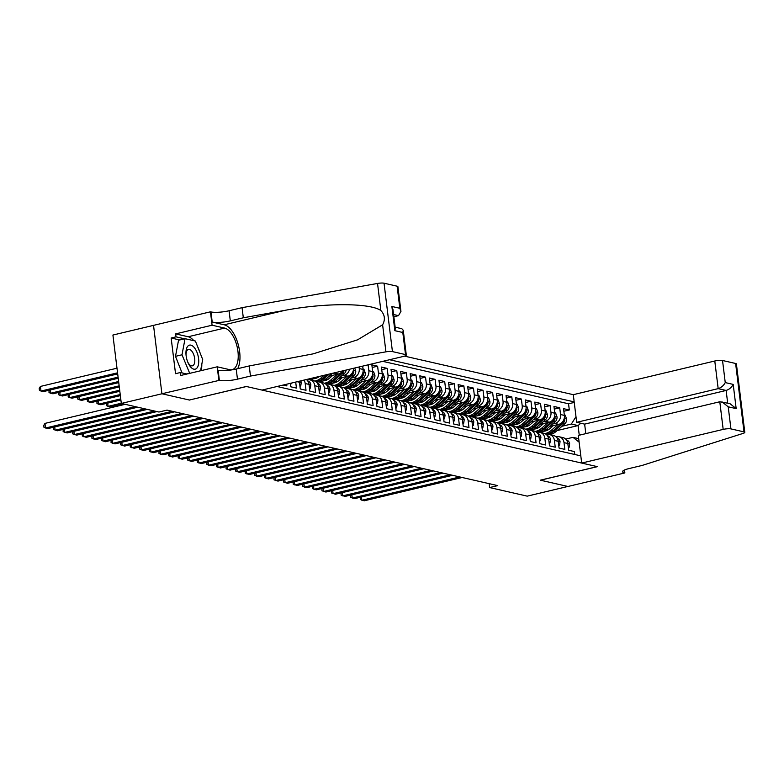 <?xml version="1.0" encoding="UTF-8"?>
<svg xmlns="http://www.w3.org/2000/svg" width="784" height="784" viewBox="0 0 784 784"><rect width="100%" height="100%" fill="white"/><g stroke="black" fill="none" stroke-linecap="round" stroke-linejoin="round"><path stroke-width="1.18" d="M585.805 433.65L584.639 424.124L576.681 422.311L573.29 394.675L404.515 356.132M179.703 339.962L171.147 338.002L176.018 336.846L175.655 333.886L212.092 325.213L210.445 311.816L112.916 335.042L121.314 403.446L158.936 412.041L167.061 410.101L497.752 485.619L489.618 487.55L527.24 496.145L567.9 486.462L540.343 480.171L597.261 466.627L246.45 386.522L189.522 399.997M283.132 385.052L286.856 385.904L286.65 384.219M290.266 383.356L290.688 386.777L296.44 388.09L295.695 382.063M297.195 381.71L299.449 382.22L300.272 388.972L306.025 390.285L305.201 383.533L309.033 384.405A7.605 6.507 -77.1 0 0 306.348 379.525M309.474 388.002L310.346 388.198L310.836 384.807L309.033 384.395L309.856 391.157L315.609 392.47L314.786 385.718L318.618 386.6A7.605 6.507 -77.1 0 0 313.806 380.73L309.974 379.858A7.605 6.507 102.9 0 1 314.786 385.718M319.059 390.197L319.931 390.393L320.421 387.002L318.618 386.59L319.441 393.343L325.193 394.656L324.37 387.913L328.202 388.786A7.605 6.507 -77.1 0 0 323.39 382.925L319.558 382.043A7.605 6.507 102.9 0 1 324.37 387.913M328.643 392.382L329.515 392.578L330.005 389.187L328.202 388.776L329.035 395.538L334.778 396.851L333.955 390.099L337.786 390.981A7.605 6.507 -77.1 0 0 332.975 385.111L329.143 384.238A7.605 6.507 102.9 0 1 333.955 390.099M338.227 394.568L339.1 394.764L339.59 391.373L337.786 390.961L338.619 397.723L344.362 399.036L343.539 392.294L347.371 393.166A7.605 6.507 -77.1 0 0 342.559 387.296L338.727 386.424A7.605 6.507 102.9 0 1 343.539 392.294M347.812 396.763L348.684 396.959L349.174 393.568L347.371 393.156L348.204 399.909L353.956 401.222L353.123 394.479L356.955 395.352A7.605 6.507 -77.1 0 0 352.143 389.491L348.312 388.609A7.605 6.507 102.9 0 1 353.123 394.479M357.396 398.948L358.268 399.144L358.758 395.753L356.955 395.342L357.788 402.104L363.541 403.417L362.708 396.665L366.54 397.547A7.605 6.507 -77.1 0 0 361.728 391.677L357.896 390.804A7.605 6.507 102.9 0 1 362.708 396.665M366.981 401.134L367.853 401.339L368.343 397.939L366.54 397.527L367.373 404.289L373.125 405.602L372.292 398.86L376.124 399.732A7.605 6.507 -77.1 0 0 371.312 393.862L367.48 392.99A7.605 6.507 102.9 0 1 372.292 398.86M376.565 403.329L377.437 403.525L377.927 400.134L376.124 399.722L376.957 406.475L382.71 407.788L381.877 401.045L385.708 401.918A7.605 6.507 -77.1 0 0 380.897 396.057L377.065 395.175A7.605 6.507 102.9 0 1 381.877 401.045M386.149 405.514L387.022 405.71L387.512 402.319L385.708 401.908L386.541 408.67L392.294 409.983L391.461 403.231L395.303 404.113A7.605 6.507 -77.1 0 0 390.491 398.243L386.649 397.37A7.605 6.507 102.9 0 1 391.461 403.231M395.744 407.7L396.606 407.905L397.096 404.515L395.293 404.093L396.126 410.855L401.878 412.168L401.045 405.426L404.887 406.298A7.605 6.507 -77.1 0 0 400.075 400.428L396.234 399.556A7.605 6.507 102.9 0 1 401.045 405.426M405.328 409.895L406.19 410.091L406.69 406.7L404.877 406.288L405.71 413.041L411.463 414.354L410.63 407.611L414.471 408.484A7.605 6.507 -77.1 0 0 409.66 402.623L405.818 401.741A7.605 6.507 102.9 0 1 410.63 407.611M414.912 412.08L415.775 412.276L416.275 408.885L414.471 408.474L415.295 415.236L421.047 416.549L420.224 409.797L424.056 410.679A7.605 6.507 -77.1 0 0 419.244 404.809L415.412 403.936A7.605 6.507 102.9 0 1 420.224 409.797M424.497 414.266L425.369 414.471L425.859 411.081L424.056 410.669L424.879 417.421L430.632 418.734L429.808 411.992L433.64 412.864A7.605 6.507 -77.1 0 0 428.828 406.994L424.997 406.122A7.605 6.507 102.9 0 1 429.808 411.992M434.081 416.461L434.953 416.657L435.443 413.266L433.64 412.854L434.463 419.616L440.216 420.93L439.393 414.177L443.225 415.05A7.605 6.507 -77.1 0 0 438.413 409.189L434.581 408.307A7.605 6.507 102.9 0 1 439.393 414.177M443.666 418.646L444.538 418.842L445.028 415.451L443.225 415.04L444.048 421.802L449.8 423.115L448.977 416.363L452.809 417.245A7.605 6.507 -77.1 0 0 447.997 411.375L444.165 410.502A7.605 6.507 102.9 0 1 448.977 416.363M453.25 420.832L454.122 421.037L454.612 417.647L452.809 417.235L453.642 423.987L459.385 425.3L458.562 418.558L462.393 419.43A7.605 6.507 -77.1 0 0 457.582 413.56L453.75 412.688A7.605 6.507 102.9 0 1 458.562 418.558M462.834 423.027L463.707 423.223L464.197 419.832L462.393 419.42L463.226 426.182L468.979 427.496L468.146 420.743L471.978 421.616A7.605 6.507 -77.1 0 0 467.166 415.755L463.334 414.873A7.605 6.507 102.9 0 1 468.146 420.743M472.419 425.212L473.291 425.408L473.781 422.017L471.978 421.606L472.811 428.368L478.563 429.681L477.73 422.929L481.562 423.811A7.605 6.507 -77.1 0 0 476.75 417.941L472.919 417.068A7.605 6.507 102.9 0 1 477.73 422.929M482.003 427.398L482.875 427.603L483.365 424.213L481.562 423.801L482.395 430.553L488.148 431.866L487.315 425.124L491.147 425.996A7.605 6.507 -77.1 0 0 486.335 420.126L482.503 419.254A7.605 6.507 102.9 0 1 487.315 425.124M491.588 429.593L492.46 429.789L492.95 426.398L491.147 425.986L491.98 432.748L497.732 434.062L496.899 427.309L500.731 428.182A7.605 6.507 -77.1 0 0 495.919 422.321L492.087 421.439A7.605 6.507 102.9 0 1 496.899 427.309M501.172 431.778L502.044 431.974L502.534 428.583L500.731 428.172L501.564 434.934L507.317 436.247L506.484 429.495L510.325 430.377A7.605 6.507 -77.1 0 0 505.504 424.507L501.672 423.634A7.605 6.507 102.9 0 1 506.484 429.495M510.766 433.964L511.629 434.169L512.119 430.779L510.315 430.367L511.148 437.119L516.901 438.432L516.068 431.69L519.91 432.562A7.605 6.507 -77.1 0 0 515.098 426.692L511.256 425.82A7.605 6.507 102.9 0 1 516.068 431.69M520.351 436.159L521.213 436.355L521.713 432.964L519.9 432.552L520.733 439.314L526.485 440.628L525.652 433.875L529.494 434.748A7.605 6.507 -77.1 0 0 524.682 428.887L520.841 428.005A7.605 6.507 102.9 0 1 525.652 433.875M529.935 438.344L530.797 438.54L531.297 435.149L529.494 434.738L530.317 441.5L536.07 442.813L535.247 436.061L539.078 436.943A7.605 6.507 -77.1 0 0 534.267 431.073L530.435 430.2A7.605 6.507 102.9 0 1 535.247 436.061M539.519 440.539L540.382 440.735L540.882 437.345L539.078 436.933L539.902 443.685L545.654 444.998L544.831 438.256L548.663 439.128A7.605 6.507 -77.1 0 0 543.851 433.268L540.019 432.386A7.605 6.507 102.9 0 1 544.831 438.256M549.104 442.725L549.976 442.921L550.466 439.53L548.663 439.118L549.486 445.88L555.239 447.194L554.415 440.441L558.247 441.314A7.605 6.507 -77.1 0 0 553.435 435.453L549.604 434.581A7.605 6.507 102.9 0 1 554.415 440.441M558.688 444.91L559.56 445.106L560.05 441.715L558.247 441.304L559.07 448.066L564.823 449.379L564 442.627A7.605 6.507 -77.1 0 0 559.188 436.766A7.605 6.507 -77.1 0 0 556.581 436.786L556.111 436.894M549.643 426.525L558.786 424.35A7.605 6.507 -77.1 0 0 564.382 415.412L563.549 408.66L569.302 409.973L563.872 411.267M552.465 424.066L554.954 423.478A7.605 6.507 -77.1 0 0 560.55 414.53L559.717 407.788L554.288 409.081M559.717 407.788L553.965 406.475L554.798 413.217A7.605 6.507 -77.1 0 1 549.202 422.164L540.049 424.34M530.464 422.145L539.617 419.969A7.605 6.507 -77.1 0 0 545.213 411.032L544.38 404.279L550.133 405.593L544.704 406.886M520.88 419.959L530.033 417.784A7.605 6.507 -77.1 0 0 535.629 408.846L534.796 402.094L540.548 403.407L535.119 404.701M511.295 417.774L520.439 415.598A7.605 6.507 -77.1 0 0 526.044 406.651L525.211 399.909L530.964 401.222L525.535 402.515M501.711 415.579L510.854 413.403A7.605 6.507 -77.1 0 0 516.46 404.466L515.627 397.713L521.38 399.027L515.95 400.32M492.127 413.393L501.27 411.218A7.605 6.507 -77.1 0 0 506.866 402.27L506.043 395.528L511.795 396.841L506.366 398.135M482.542 411.208L491.686 409.032A7.605 6.507 -77.1 0 0 497.281 400.085L496.458 393.343L502.211 394.656L496.772 395.94M472.958 409.013L482.101 406.837A7.605 6.507 -77.1 0 0 487.697 397.9L486.874 391.147L492.626 392.461L487.187 393.754M463.373 406.827L472.517 404.652A7.605 6.507 -77.1 0 0 478.113 395.704L477.289 388.962L483.042 390.275L477.603 391.569M453.789 404.642L462.932 402.466A7.605 6.507 -77.1 0 0 468.528 393.519L467.705 386.777L473.448 388.09L468.019 389.374M444.205 402.447L453.348 400.271A7.605 6.507 -77.1 0 0 458.944 391.334L458.121 384.581L463.863 385.895L458.434 387.188M434.62 400.261L443.764 398.086A7.605 6.507 -77.1 0 0 449.359 389.138L448.526 382.396L454.279 383.709L448.85 385.003M425.026 398.076L434.179 395.9A7.605 6.507 -77.1 0 0 439.775 386.953L438.942 380.211L444.695 381.524L439.265 382.808M415.442 395.881L424.595 393.705A7.605 6.507 -77.1 0 0 430.191 384.768L429.358 378.015L435.11 379.329L429.681 380.622M405.857 393.695L415.01 391.52A7.605 6.507 -77.1 0 0 420.606 382.572L419.773 375.83L425.526 377.143L420.097 378.437M396.273 391.51L405.416 389.334A7.605 6.507 -77.1 0 0 411.022 380.387L410.189 373.635L415.941 374.948L410.512 376.242M386.688 389.315L395.832 387.139A7.605 6.507 -77.1 0 0 401.437 378.202L400.604 371.449L406.357 372.763L400.928 374.056M377.104 387.129L386.247 384.954A7.605 6.507 -77.1 0 0 391.843 376.006L391.02 369.264L396.773 370.577L391.343 371.871M367.52 384.944L376.663 382.759A7.605 6.507 -77.1 0 0 382.259 373.821L381.436 367.069L387.188 368.382L381.759 369.676M357.935 382.749L367.079 380.573A7.605 6.507 -77.1 0 0 372.674 371.636L371.851 364.883L377.604 366.197L372.165 367.49M309.974 379.858A7.605 6.507 102.9 0 0 307.367 379.877L306.897 379.985M319.558 382.043A7.605 6.507 102.9 0 0 316.952 382.063L316.481 382.18M329.143 384.238A7.605 6.507 102.9 0 0 326.536 384.258L326.066 384.366M338.727 386.424A7.605 6.507 102.9 0 0 336.12 386.443L335.65 386.551M348.312 388.609A7.605 6.507 102.9 0 0 345.715 388.629L345.234 388.746M357.896 390.804A7.605 6.507 102.9 0 0 355.299 390.824L354.819 390.932M367.48 392.99A7.605 6.507 102.9 0 0 364.883 393.009L364.403 393.117M377.065 395.175A7.605 6.507 102.9 0 0 374.468 395.195L373.988 395.312M386.649 397.37A7.605 6.507 102.9 0 0 384.052 397.39L383.572 397.498M396.234 399.556A7.605 6.507 102.9 0 0 393.637 399.575L393.166 399.693M405.818 401.741A7.605 6.507 102.9 0 0 403.221 401.761L402.751 401.878M415.412 403.936A7.605 6.507 102.9 0 0 412.805 403.956L412.335 404.064M424.997 406.122A7.605 6.507 102.9 0 0 422.39 406.141L421.919 406.259M434.581 408.307A7.605 6.507 102.9 0 0 431.974 408.327L431.504 408.444M444.165 410.502A7.605 6.507 102.9 0 0 441.559 410.522L441.088 410.63M453.75 412.688A7.605 6.507 102.9 0 0 451.143 412.707L450.673 412.825M463.334 414.873A7.605 6.507 102.9 0 0 460.737 414.893L460.257 415.01M472.919 417.068A7.605 6.507 102.9 0 0 470.322 417.088L469.841 417.196M482.503 419.254A7.605 6.507 102.9 0 0 479.906 419.273L479.426 419.391M492.087 421.439A7.605 6.507 102.9 0 0 489.49 421.459L489.01 421.576M501.672 423.634A7.605 6.507 102.9 0 0 499.075 423.654L498.595 423.762M511.256 425.82A7.605 6.507 102.9 0 0 508.659 425.839L508.189 425.957M520.841 428.005A7.605 6.507 102.9 0 0 518.244 428.035L517.773 428.142M530.435 430.2A7.605 6.507 102.9 0 0 527.828 430.22L527.358 430.328M540.019 432.386A7.605 6.507 102.9 0 0 537.412 432.405L536.942 432.523M549.604 434.581A7.605 6.507 102.9 0 0 546.997 434.601L546.526 434.708M277.046 386.502L580.807 455.867M574.172 401.878L389.56 359.729M329.182 376.183L338.325 374.007A7.605 6.507 -77.1 0 0 342.549 370.91M315.237 377.712L318.843 376.859M332.004 373.723L334.494 373.135L338.325 374.007M338.766 378.378L347.91 376.193A7.605 6.507 -77.1 0 0 353.574 368.294M324.821 379.907L328.427 379.044M341.589 375.908L344.078 375.32L347.91 376.193M348.351 380.563L357.494 378.388A7.605 6.507 -77.1 0 0 363.09 369.44L362.688 366.118M334.415 382.092L338.012 381.23M351.173 378.104L353.662 377.506L357.494 378.388M344 384.278L347.596 383.425M360.758 380.289L363.247 379.701L367.079 380.573M353.584 386.473L357.181 385.61M370.342 382.474L372.831 381.886L376.663 382.759M363.168 388.658L366.775 387.796M379.936 384.67L382.416 384.072L386.247 384.954M372.753 390.844L376.359 389.991M389.521 386.855L392 386.267L395.832 387.139M382.337 393.039L385.944 392.176M399.105 389.05L401.584 388.452L405.416 389.334M391.922 395.224L395.528 394.362M408.689 391.236L411.169 390.648L415.01 391.52M401.506 397.41L405.112 396.557M418.274 393.421L420.753 392.833L424.595 393.705M411.09 399.605L414.697 398.742M427.858 395.616L430.347 395.018L434.179 395.9M420.675 401.79L424.281 400.938M437.443 397.802L439.932 397.214L443.764 398.086M430.259 403.976L433.866 403.123M447.027 399.987L449.516 399.399L453.348 400.271M439.844 406.171L443.45 405.308M456.611 402.182L459.101 401.584L462.932 402.466M449.438 408.356L453.034 407.504M466.196 404.368L468.685 403.78L472.517 404.652M459.022 410.542L462.619 409.689M475.78 406.553L478.269 405.965L482.101 406.837M468.607 412.737L472.203 411.874M485.365 408.748L487.854 408.15L491.686 409.032M478.191 414.922L481.797 414.07M494.959 410.934L497.438 410.346L501.27 411.218M487.775 417.108L491.382 416.255M504.543 413.119L507.023 412.531L510.854 413.403M497.36 419.303L500.966 418.44M514.128 415.314L516.607 414.716L520.439 415.598M506.944 421.488L510.551 420.636M523.712 417.5L526.191 416.912L530.033 417.784M516.529 423.674L520.135 422.821M533.296 419.685L535.776 419.097L539.617 419.969M526.113 425.869L529.719 425.006M542.881 421.88L545.36 421.282L549.202 422.164M535.697 428.054L539.304 427.202M569.302 409.973L568.547 403.78L382.729 361.346M359.062 366.981L359.258 368.568A7.605 6.507 102.9 0 1 353.662 377.506M368.117 364.825L368.843 370.754A7.605 6.507 102.9 0 1 363.247 379.701M377.604 366.197L378.427 372.949A7.605 6.507 102.9 0 1 372.831 381.886M387.188 368.382L388.011 375.134A7.605 6.507 102.9 0 1 382.416 384.072M396.773 370.577L397.596 377.32A7.605 6.507 102.9 0 1 392 386.267M406.357 372.763L407.18 379.515A7.605 6.507 102.9 0 1 401.584 388.452M415.941 374.948L416.774 381.7A7.605 6.507 102.9 0 1 411.169 390.648M425.526 377.143L426.359 383.886A7.605 6.507 102.9 0 1 420.753 392.833M435.11 379.329L435.943 386.081A7.605 6.507 102.9 0 1 430.347 395.018M444.695 381.524L445.528 388.266A7.605 6.507 102.9 0 1 439.932 397.214M454.279 383.709L455.112 390.452A7.605 6.507 102.9 0 1 449.516 399.399M463.863 385.895L464.696 392.647A7.605 6.507 102.9 0 1 459.101 401.584M473.448 388.09L474.281 394.832A7.605 6.507 102.9 0 1 468.685 403.78M483.042 390.275L483.865 397.018A7.605 6.507 102.9 0 1 478.269 405.965M492.626 392.461L493.45 399.213A7.605 6.507 102.9 0 1 487.854 408.15M502.211 394.656L503.034 401.398A7.605 6.507 102.9 0 1 497.438 410.346M511.795 396.841L512.618 403.584A7.605 6.507 102.9 0 1 507.023 412.531M521.38 399.027L522.203 405.779A7.605 6.507 102.9 0 1 516.607 414.716M530.964 401.222L531.787 407.964A7.605 6.507 102.9 0 1 526.191 416.912M540.548 403.407L541.381 410.159A7.605 6.507 102.9 0 1 535.776 419.097M550.133 405.593L550.966 412.345A7.605 6.507 102.9 0 1 545.36 421.282M574.77 454.485L574.407 451.564L568.665 450.251L567.832 443.509A7.605 6.507 -77.1 0 0 563.02 437.639L559.188 436.766M579.121 442.176L572.996 437.345L565.695 439.089M572.996 437.345L578.69 438.648M557.101 430.563L578.073 425.575L571.369 424.036L575.985 416.647M545.282 430.249L548.888 429.387M562.05 426.251L571.369 424.036M189.522 400.065L161.965 393.774L121.314 403.446M489.147 483.65L489.618 487.55M579.258 435.208L578.073 425.575L580.787 423.242M568.547 403.78L574.241 402.427M349.546 369.244A7.605 6.507 102.9 0 1 344.078 375.32M336.267 372.41A7.605 6.507 102.9 0 1 334.494 373.135M303.918 380.103A7.605 6.507 102.9 0 1 305.201 383.533M299.89 385.816L300.752 386.012L301.252 382.621L299.449 382.21A7.605 6.507 -77.1 0 0 299.263 381.21M568.273 447.105L569.145 447.301L569.645 443.822A5.037 4.312 -77.1 0 0 566.744 440.098L566.518 440.03M361.444 496.997L361.845 500.251L459.787 476.946M360.297 497.272L360.277 499.535L364.237 500.8L462.178 477.495M568.322 447.497L569.145 447.301M553.259 425.663L549.829 428.652A12.074 10.339 102.9 0 1 543.675 431.249A12.074 10.339 102.9 0 0 543.684 431.249M557.963 424.546L551.034 430.573A14.543 12.446 102.9 0 1 544.811 433.572M564.323 414.932L565.195 415.138L566.607 419.048A5.037 4.312 102.9 0 1 564.754 423.899L555.827 431.67A14.543 12.446 102.9 0 1 549.839 434.63M563.461 420.489A5.037 4.312 102.9 0 1 561.785 423.223L552.857 430.994A14.543 12.446 102.9 0 1 545.762 434.101M546.164 434.395A14.543 12.446 -77.1 0 0 554.014 431.249L562.932 423.487A5.037 4.312 -77.1 0 0 564.754 420.067L564.147 418.774M190.512 366.843A12.358 5.89 76.6 0 0 198.479 364.393A12.358 5.89 76.6 0 0 194.187 347.459A12.358 5.89 76.6 0 0 185.984 354.28A12.358 5.89 76.6 0 0 187.964 362.58A12.358 5.89 76.6 0 0 190.512 366.843M187.67 361.885A8.457 4.028 76.6 0 0 189.169 364.246A8.457 4.028 76.6 0 0 192.384 365.844A8.457 4.028 76.6 0 0 194.795 359.778A8.457 4.028 76.6 0 0 191.678 350.977A8.457 4.028 76.6 0 0 188.464 349.38A8.457 4.028 76.6 0 0 186.043 355.034M182.035 372.9L175.498 356.338L178.546 340.236L185.053 338.688L195.402 341.05L202.693 359.513L200.567 370.773M189.718 373.351L181.996 354.789L185.053 338.688M186.514 373.919L189.297 373.253M175.498 356.338L181.996 354.789M581.689 463.07L723.181 429.397L719.79 401.761L578.298 435.434L581.689 463.07L597.408 466.656L540.49 480.21L567.949 486.482L624.868 472.928L624.515 469.998M573.29 394.675L714.783 361.003A5.704 1.147 -7 0 1 722.534 360.493L735.617 363.482A5.704 1.147 -7 0 1 736.401 363.952L744.8 432.347A5.704 1.147 173 0 1 743.095 433.405L642.027 465.471L629.023 468.567A13.308 2.675 173 0 0 622.516 471.723A13.308 2.675 173 0 0 624.348 472.811L624.868 472.928M722.534 360.493L725.249 382.592L733.207 384.405L736.176 408.621L728.218 406.808L730.933 428.897L744.016 431.886L735.617 363.482M576.681 422.311L718.173 388.639L714.783 361.003M744.8 432.347A5.704 1.147 173 0 0 744.016 431.886M730.933 428.897A5.704 1.147 173 0 0 723.181 429.397M584.639 424.124L726.131 390.452L718.173 388.639C721.26 387.629 723.612 385.61 725.249 382.592M733.207 384.405C731.57 387.423 729.208 389.442 726.131 390.452L727.679 403.103M736.176 408.621L729.914 403.613L719.79 401.761M728.218 406.808L721.966 401.8M393.862 316.746L398.507 315.638L393.588 314.521M250.468 376.065L237.464 379.162A13.308 2.675 -7 0 1 219.373 380.338L161.916 393.764L189.385 400.036L246.303 386.483L262.023 390.079L403.515 356.406A5.704 1.147 173 0 0 406.298 355.054A5.704 1.147 173 0 0 405.514 354.584L392.431 351.595A5.704 1.147 173 0 0 385.934 351.84L250.468 376.065L249.234 365.942L313.179 353.858L357.582 339.825L382.612 324.792C385.434 319.568 384.846 314.796 380.848 310.493C369.823 302.83 324.488 302.771 284.857 310.356L243.314 317.785L230.31 320.881A13.308 2.675 -7 0 1 212.209 322.057L210.974 311.934L210.445 311.816M243.314 317.785L242.07 307.661L229.065 310.758A13.308 2.675 -7 0 1 210.974 311.934M219.373 380.338L218.128 370.215A13.308 2.675 -7 0 0 236.219 369.039L249.234 365.942M405.514 354.584L402.8 332.494L394.852 330.681L391.873 306.466L399.83 308.279L397.116 286.189L384.033 283.2L392.431 351.595M380.848 310.493L377.535 283.445L242.07 307.661M218.844 380.211L217.197 366.814L180.771 375.477L180.398 372.527L186.935 374.017M171.147 338.002L175.528 373.684L180.398 372.527M161.916 393.764L153.527 325.36M217.197 366.814L229.702 369.666A21.393 10.192 76.6 0 0 232.103 369.676A21.393 10.192 76.6 0 0 237.572 348.919A21.393 10.192 76.6 0 0 224.596 328.075L212.092 325.213M237.699 368.686A24.765 11.799 76.6 0 0 237.748 342.912A24.765 11.799 76.6 0 0 224.195 324.792L212.209 322.057M377.535 283.445A5.704 1.147 -7 0 1 384.033 283.2M397.116 286.189A5.704 1.147 -7 0 1 397.9 286.65L400.947 311.444L398.507 315.638M175.655 333.886L188.17 336.748A21.393 10.192 -103.4 0 1 193.844 340.697M197.519 346.42A21.393 10.192 -103.4 0 1 199.851 352.32M201.802 364.246A21.393 10.192 -103.4 0 1 201.223 370.616M184.583 338.796L176.018 336.846M402.8 332.494L403.25 330.26L401.839 328.702L395.146 327.173M394.852 330.681L395.303 328.447L392.99 309.621L391.873 306.466M399.83 308.279L400.947 311.444M560.05 441.715L560.06 441.637A5.037 4.312 -77.1 0 0 557.159 437.913L557.159 437.913M351.859 494.812L352.261 498.065L450.202 474.761M350.713 495.076L350.693 497.35L354.652 498.614L452.593 475.3M558.737 445.302L559.56 445.106M550.466 439.53L550.476 439.442A5.037 4.312 -77.1 0 0 547.575 435.728L547.34 435.649M342.275 492.617L342.677 495.88L440.618 472.566M341.128 492.891L341.109 495.155L345.068 496.419L443.009 473.115M549.153 443.117L549.976 442.921M540.882 437.345L540.891 437.256A5.037 4.312 -77.1 0 0 537.991 433.532L537.755 433.464M332.69 490.431L333.092 493.685L431.033 470.38M331.544 490.706L331.524 492.969L335.483 494.234L433.425 470.929M539.568 440.931L540.382 440.735M531.297 435.149L531.307 435.071A5.037 4.312 -77.1 0 0 528.406 431.347L528.406 431.347M323.106 488.246L323.508 491.499L421.449 468.195M321.959 488.51L321.94 490.784L325.899 492.048L423.84 468.734M529.984 438.736L530.797 438.54M543.675 423.478L540.235 426.467A12.074 10.339 102.9 0 1 534.08 429.064A12.074 10.339 102.9 0 1 534.09 429.054M548.379 422.36L541.45 428.387A14.543 12.446 102.9 0 1 535.227 431.386M554.739 412.747L555.611 412.943L557.022 416.863A5.037 4.312 102.9 0 1 555.17 421.714L546.242 429.485A14.543 12.446 102.9 0 1 540.254 432.445M553.876 418.303A5.037 4.312 102.9 0 1 552.201 421.028L543.273 428.799A14.543 12.446 102.9 0 1 536.178 431.906M536.579 432.209A14.543 12.446 -77.1 0 0 544.419 429.064L553.347 421.292A5.037 4.312 -77.1 0 0 555.17 417.882L554.562 416.588M534.09 421.292L530.65 424.271A12.074 10.339 102.9 0 1 524.496 426.868A12.074 10.339 102.9 0 1 524.506 426.868M538.794 420.165L531.866 426.202A14.543 12.446 102.9 0 1 525.643 429.201M545.154 410.561L546.027 410.757L547.438 414.667A5.037 4.312 102.9 0 1 545.586 419.518L536.658 427.29A14.543 12.446 102.9 0 1 530.66 430.249M544.292 416.108A5.037 4.312 102.9 0 1 542.616 418.842L533.688 426.614A14.543 12.446 102.9 0 1 526.593 429.72M526.995 430.014A14.543 12.446 -77.1 0 0 534.835 426.878L543.763 419.107A5.037 4.312 -77.1 0 0 545.586 415.687L544.978 414.403M524.506 419.097L521.066 422.086A12.074 10.339 102.9 0 1 514.912 424.683M529.21 417.98L522.281 424.007A14.543 12.446 102.9 0 1 516.058 427.006M535.57 408.366L536.432 408.562L537.853 412.482A5.037 4.312 102.9 0 1 536.001 417.333L527.073 425.104A14.543 12.446 102.9 0 1 521.076 428.064M534.708 413.923A5.037 4.312 102.9 0 1 533.032 416.657L524.104 424.428A14.543 12.446 102.9 0 1 517.009 427.535M517.411 427.829A14.543 12.446 -77.1 0 0 525.251 424.683L534.178 416.921A5.037 4.312 -77.1 0 0 536.001 413.501L535.394 412.208M514.912 416.912L511.482 419.901A12.074 10.339 102.9 0 1 505.327 422.498A12.074 10.339 102.9 0 1 505.337 422.488M519.625 415.794L512.697 421.821A14.543 12.446 102.9 0 1 506.464 424.82M525.986 406.181L526.848 406.377L528.259 410.297A5.037 4.312 102.9 0 1 526.417 415.148L517.489 422.909A14.543 12.446 102.9 0 1 511.491 425.879M525.123 411.737A5.037 4.312 102.9 0 1 523.447 414.462L514.52 422.233A14.543 12.446 102.9 0 1 507.424 425.34M507.826 425.643A14.543 12.446 -77.1 0 0 515.666 422.498L524.594 414.726A5.037 4.312 -77.1 0 0 526.417 411.316L525.799 410.022M521.713 432.964L521.723 432.876A5.037 4.312 -77.1 0 0 518.822 429.162L518.587 429.083M313.522 486.051L313.914 489.314L411.855 466M312.375 486.325L312.355 488.589L316.315 489.853L414.256 466.549M520.4 436.551L521.213 436.355M505.327 414.726L501.897 417.705A12.074 10.339 102.9 0 1 495.743 420.302A12.074 10.339 102.9 0 0 495.762 420.302M510.041 413.599L503.112 419.626A14.543 12.446 102.9 0 1 496.88 422.635M516.401 403.995L517.264 404.191L518.675 408.101A5.037 4.312 102.9 0 1 516.832 412.952L507.905 420.724A14.543 12.446 102.9 0 1 501.907 423.683M515.539 409.542A5.037 4.312 102.9 0 1 513.863 412.276L504.935 420.048A14.543 12.446 102.9 0 1 497.84 423.154M498.242 423.448A14.543 12.446 -77.1 0 0 506.082 420.312L515.01 412.541A5.037 4.312 -77.1 0 0 516.823 409.121L516.215 407.827M512.119 430.779L512.138 430.69A5.037 4.312 -77.1 0 0 509.237 426.966L509.002 426.898M303.937 483.865L304.329 487.119L402.27 463.814M302.791 484.14L302.771 486.403L306.73 487.668L404.671 464.363M510.805 434.365L511.629 434.169M495.743 412.531L492.313 415.52A12.074 10.339 102.9 0 1 486.158 418.117L486.168 418.117M500.457 411.414L493.528 417.441A14.543 12.446 102.9 0 1 487.295 420.44M506.817 401.8L507.679 401.996L509.09 405.916A5.037 4.312 102.9 0 1 507.248 410.767L498.32 418.538A14.543 12.446 102.9 0 1 492.323 421.498M505.954 407.357A5.037 4.312 102.9 0 1 504.279 410.091L495.351 417.862A14.543 12.446 102.9 0 1 488.256 420.969M488.657 421.263A14.543 12.446 -77.1 0 0 496.497 418.117L505.425 410.346A5.037 4.312 -77.1 0 0 507.238 406.935L506.631 405.642M502.534 428.583L502.554 428.495A5.037 4.312 -77.1 0 0 499.653 424.781L499.418 424.712M294.343 481.68L294.745 484.933L392.686 461.629M293.206 481.944L293.187 484.208L297.146 485.482L395.087 462.168M501.221 432.17L502.044 431.974M486.158 410.346L482.728 413.335A12.074 10.339 102.9 0 1 476.574 415.932A12.074 10.339 102.9 0 1 476.584 415.922M490.872 409.228L483.944 415.255A14.543 12.446 102.9 0 1 477.711 418.254M497.223 399.615L498.095 399.811L499.506 403.731A5.037 4.312 102.9 0 1 497.664 408.582L488.736 416.343A14.543 12.446 102.9 0 1 482.738 419.313M496.36 405.171A5.037 4.312 102.9 0 1 494.684 407.896L485.766 415.667A14.543 12.446 102.9 0 1 478.661 418.774M479.073 419.077A14.543 12.446 -77.1 0 0 486.913 415.932L495.841 408.16A5.037 4.312 -77.1 0 0 497.654 404.75L497.046 403.456M492.95 426.398L492.96 426.31A5.037 4.312 -77.1 0 0 490.069 422.596L490.069 422.596M284.759 479.485L285.16 482.748L383.102 459.434M283.622 479.759L283.592 482.023L287.561 483.287L385.503 459.983M491.637 429.985L492.46 429.789M476.574 408.16L473.144 411.139A12.074 10.339 102.9 0 1 466.99 413.736M481.278 407.033L474.359 413.06A14.543 12.446 102.9 0 1 468.126 416.069M487.638 397.429L488.51 397.625L489.922 401.535A5.037 4.312 102.9 0 1 488.079 406.386L479.151 414.158A14.543 12.446 102.9 0 1 473.154 417.117M486.776 402.976A5.037 4.312 102.9 0 1 485.1 405.71L476.182 413.482A14.543 12.446 102.9 0 1 469.077 416.588M469.489 416.882A14.543 12.446 -77.1 0 0 477.329 413.746L486.256 405.975A5.037 4.312 -77.1 0 0 488.069 402.555L487.462 401.261M483.365 424.213L483.375 424.124A5.037 4.312 -77.1 0 0 480.484 420.4L480.249 420.332M275.174 477.299L275.576 480.553L373.517 457.248M274.037 477.574L274.008 479.837L277.977 481.102L375.918 457.797M482.052 427.799L482.875 427.603M466.99 405.965L463.56 408.954A12.074 10.339 102.9 0 1 457.405 411.551L457.415 411.551M471.694 404.848L464.775 410.875A14.543 12.446 102.9 0 1 458.542 413.874M478.054 395.234L478.926 395.43L480.337 399.35A5.037 4.312 102.9 0 1 478.495 404.201L469.567 411.972A14.543 12.446 102.9 0 1 463.569 414.932M477.191 400.791A5.037 4.312 102.9 0 1 475.516 403.525L466.588 411.296A14.543 12.446 102.9 0 1 459.493 414.393M459.894 414.697A14.543 12.446 -77.1 0 0 467.744 411.551L476.672 403.78A5.037 4.312 -77.1 0 0 478.485 400.369L477.877 399.076M473.781 422.017L473.791 421.929A5.037 4.312 -77.1 0 0 470.89 418.215L470.665 418.146M265.59 475.104L265.992 478.367L363.933 455.063M264.453 475.378L264.424 477.642L268.393 478.916L366.334 455.602M472.468 425.604L473.291 425.408M457.405 403.78L453.975 406.769A12.074 10.339 102.9 0 1 447.821 409.366A12.074 10.339 102.9 0 1 447.831 409.356M462.109 402.662L455.19 408.689A14.543 12.446 102.9 0 1 448.958 411.688M468.469 393.049L469.342 393.245L470.753 397.165A5.037 4.312 102.9 0 1 468.901 402.016L459.983 409.777A14.543 12.446 102.9 0 1 453.985 412.747M467.607 398.605A5.037 4.312 102.9 0 1 465.931 401.33L457.003 409.101A14.543 12.446 102.9 0 1 449.908 412.208M450.31 412.511A14.543 12.446 -77.1 0 0 458.16 409.366L467.088 401.594A5.037 4.312 -77.1 0 0 468.901 398.184L468.293 396.89M464.197 419.832L464.206 419.744A5.037 4.312 -77.1 0 0 461.306 416.03L461.306 416.03M256.005 472.919L256.407 476.172L354.348 452.868M254.859 473.193L254.839 475.457L258.798 476.721L356.749 453.417M462.883 423.419L463.707 423.223M447.821 401.584L444.391 404.573A12.074 10.339 102.9 0 1 438.236 407.17A12.074 10.339 102.9 0 1 438.236 407.17M452.525 400.467L445.596 406.494A14.543 12.446 102.9 0 1 439.373 409.503M458.885 390.853L459.757 391.059L461.168 394.969A5.037 4.312 102.9 0 1 459.316 399.82L450.388 407.592A14.543 12.446 102.9 0 1 444.401 410.551M458.023 396.41A5.037 4.312 102.9 0 1 456.347 399.144L447.419 406.916A14.543 12.446 102.9 0 1 440.324 410.022M440.726 410.316A14.543 12.446 -77.1 0 0 448.575 407.18L457.503 399.409A5.037 4.312 -77.1 0 0 459.316 395.989L458.709 394.695M454.612 417.647L454.622 417.558A5.037 4.312 -77.1 0 0 451.721 413.834L451.496 413.766M246.421 470.733L246.823 473.987L344.764 450.682M245.274 471.008L245.255 473.271L249.214 474.536L347.155 451.231M453.299 421.233L454.122 421.037M438.236 399.399L434.806 402.388A12.074 10.339 102.9 0 1 428.652 404.985A12.074 10.339 102.9 0 1 428.652 404.975M442.94 398.282L436.012 404.309A14.543 12.446 102.9 0 1 429.789 407.308M449.301 388.668L450.173 388.864L451.584 392.784A5.037 4.312 102.9 0 1 449.732 397.635L440.804 405.406A14.543 12.446 102.9 0 1 434.816 408.366M448.438 394.225A5.037 4.312 102.9 0 1 446.762 396.959L437.835 404.72A14.543 12.446 102.9 0 1 430.739 407.827M431.141 408.131A14.543 12.446 -77.1 0 0 438.991 404.985L447.909 397.214A5.037 4.312 -77.1 0 0 449.732 393.803L449.124 392.51M445.028 415.451L445.038 415.363A5.037 4.312 -77.1 0 0 442.137 411.649L441.911 411.571M236.837 468.538L237.238 471.801L335.18 448.487M235.69 468.812L235.67 471.076L239.63 472.35L337.571 449.036M443.715 419.038L444.538 418.842M428.652 397.214L425.212 400.203A12.074 10.339 102.9 0 1 419.068 402.8A12.074 10.339 102.9 0 0 419.077 402.79M433.356 396.087L426.427 402.123A14.543 12.446 102.9 0 1 420.204 405.122M439.716 386.483L440.588 386.679L442 390.599A5.037 4.312 102.9 0 1 440.147 395.44L431.22 403.211A14.543 12.446 102.9 0 1 425.232 406.171M438.854 392.039A5.037 4.312 102.9 0 1 437.178 394.764L428.25 402.535A14.543 12.446 102.9 0 1 421.155 405.642M421.557 405.945A14.543 12.446 -77.1 0 0 429.397 402.8L438.325 395.028A5.037 4.312 -77.1 0 0 440.147 391.618L439.54 390.324M435.443 413.266L435.453 413.178A5.037 4.312 -77.1 0 0 432.552 409.454L432.552 409.454M227.252 466.353L227.654 469.606L325.595 446.302M226.106 466.627L226.086 468.891L230.045 470.155L327.986 446.851M434.13 416.853L434.953 416.657M419.068 395.018L415.628 398.007A12.074 10.339 102.9 0 1 409.473 400.604A12.074 10.339 102.9 0 1 409.483 400.604M423.772 393.901L416.843 399.928A14.543 12.446 102.9 0 1 410.62 402.937M430.132 384.287L431.004 384.493L432.415 388.403A5.037 4.312 102.9 0 1 430.563 393.254L421.635 401.026A14.543 12.446 102.9 0 1 415.647 403.985M429.269 389.844A5.037 4.312 102.9 0 1 427.594 392.578L418.666 400.35A14.543 12.446 102.9 0 1 411.571 403.456M411.972 403.75A14.543 12.446 -77.1 0 0 419.812 400.614L428.74 392.843A5.037 4.312 -77.1 0 0 430.563 389.423L429.955 388.129M425.859 411.081L425.869 410.992A5.037 4.312 -77.1 0 0 422.968 407.268L422.733 407.2M217.668 464.167L218.07 467.421L316.011 444.116M216.521 464.442L216.502 466.705L220.461 467.97L318.402 444.665M424.546 414.667L425.369 414.471M409.483 392.833L406.043 395.822A12.074 10.339 102.9 0 1 399.889 398.419A12.074 10.339 102.9 0 1 399.899 398.409M414.187 391.716L407.259 397.743A14.543 12.446 102.9 0 1 401.036 400.742M420.547 382.102L421.41 382.298L422.831 386.218A5.037 4.312 102.9 0 1 420.979 391.069L412.051 398.84A14.543 12.446 102.9 0 1 406.053 401.8M419.685 387.659A5.037 4.312 102.9 0 1 418.009 390.393L409.081 398.154A14.543 12.446 102.9 0 1 401.986 401.261M402.388 401.565A14.543 12.446 -77.1 0 0 410.228 398.419L419.156 390.648A5.037 4.312 -77.1 0 0 420.979 387.237L420.371 385.944M416.275 408.885L416.284 408.797A5.037 4.312 -77.1 0 0 413.384 405.083L413.148 405.005M208.083 461.972L208.485 465.235L306.426 441.921M206.937 462.246L206.917 464.51L210.876 465.784L308.818 442.47M414.961 412.472L415.775 412.276M399.889 390.648L396.459 393.637A12.074 10.339 102.9 0 1 390.305 396.234M404.603 389.521L397.674 395.557A14.543 12.446 102.9 0 1 391.441 398.556M410.963 379.917L411.825 380.113L413.237 384.033A5.037 4.312 102.9 0 1 411.394 388.874L402.466 396.645A14.543 12.446 102.9 0 1 396.469 399.605M410.101 385.463A5.037 4.312 102.9 0 1 408.425 388.198L399.497 395.969A14.543 12.446 102.9 0 1 392.402 399.076M392.804 399.37A14.543 12.446 -77.1 0 0 400.644 396.234L409.571 388.462A5.037 4.312 -77.1 0 0 411.394 385.052L410.777 383.758M406.69 406.7L406.7 406.612A5.037 4.312 -77.1 0 0 403.799 402.888L403.799 402.888M198.499 459.787L198.891 463.04L296.842 439.736M197.352 460.061L197.333 462.325L201.292 463.589L299.233 440.285M405.377 410.287L406.19 410.091M390.305 388.452L386.875 391.441A12.074 10.339 102.9 0 1 380.72 394.038A12.074 10.339 102.9 0 1 380.73 394.038M395.018 387.335L388.09 393.362A14.543 12.446 102.9 0 1 381.857 396.371M401.379 377.721L402.241 377.927L403.652 381.837A5.037 4.312 102.9 0 1 401.81 386.688L392.882 394.46A14.543 12.446 102.9 0 1 386.884 397.419M400.516 383.278A5.037 4.312 102.9 0 1 398.84 386.012L389.913 393.784A14.543 12.446 102.9 0 1 382.817 396.89M383.219 397.184A14.543 12.446 -77.1 0 0 391.059 394.048L399.987 386.277A5.037 4.312 -77.1 0 0 401.8 382.857L401.192 381.563M397.096 404.515L397.116 404.426A5.037 4.312 -77.1 0 0 394.215 400.702L393.98 400.634M188.915 457.601L189.307 460.855L287.248 437.55M187.768 457.866L187.748 460.139L191.708 461.404L289.649 438.099M395.793 408.101L396.606 407.905M380.72 386.267L377.29 389.256A12.074 10.339 102.9 0 1 371.136 391.853A12.074 10.339 102.9 0 0 371.155 391.853M385.434 385.15L378.505 391.177A14.543 12.446 102.9 0 1 372.273 394.176M391.794 375.536L392.657 375.732L394.068 379.652A5.037 4.312 102.9 0 1 392.225 384.503L383.298 392.274A14.543 12.446 102.9 0 1 377.3 395.234M390.932 381.093A5.037 4.312 102.9 0 1 389.256 383.827L380.328 391.588A14.543 12.446 102.9 0 1 373.233 394.695M373.635 394.999A14.543 12.446 -77.1 0 0 381.475 391.853L390.403 384.082A5.037 4.312 -77.1 0 0 392.216 380.671L391.608 379.378M387.512 402.319L387.531 402.231A5.037 4.312 -77.1 0 0 384.63 398.517L384.395 398.439M179.32 455.406L179.722 458.669L277.663 435.355M178.184 455.68L178.164 457.944L182.123 459.218L280.064 435.904M386.198 405.906L387.022 405.71M371.136 384.082L367.706 387.071A12.074 10.339 102.9 0 1 361.551 389.658L361.561 389.658M375.85 382.955L368.921 388.991A14.543 12.446 102.9 0 1 362.688 391.99M382.2 373.351L383.072 373.547L384.483 377.467A5.037 4.312 102.9 0 1 382.641 382.308L373.713 390.079A14.543 12.446 102.9 0 1 367.716 393.039M381.338 378.897A5.037 4.312 102.9 0 1 379.672 381.632L370.744 389.403A14.543 12.446 102.9 0 1 363.639 392.51M364.05 392.804A14.543 12.446 -77.1 0 0 371.89 389.668L380.818 381.896A5.037 4.312 -77.1 0 0 382.631 378.476L382.024 377.192M377.927 400.134L377.947 400.046A5.037 4.312 -77.1 0 0 375.046 396.322L374.811 396.253M169.736 453.221L170.138 456.474L268.079 433.17M168.599 453.495L168.57 455.759L172.539 457.023L270.48 433.719M376.614 403.721L377.437 403.525M361.551 381.886L358.121 384.875A12.074 10.339 102.9 0 1 351.967 387.472L351.977 387.472M366.265 380.769L359.337 386.796A14.543 12.446 102.9 0 1 353.104 389.795M372.616 371.155L373.488 371.361L374.899 375.271A5.037 4.312 102.9 0 1 373.057 380.122L364.129 387.894A14.543 12.446 102.9 0 1 358.131 390.853M371.753 376.712A5.037 4.312 102.9 0 1 370.077 379.446L361.159 387.218A14.543 12.446 102.9 0 1 354.054 390.324M354.466 390.618A14.543 12.446 -77.1 0 0 362.306 387.472L371.234 379.711A5.037 4.312 -77.1 0 0 373.047 376.291L372.439 374.997M368.343 397.939L368.353 397.86A5.037 4.312 -77.1 0 0 365.462 394.136L365.226 394.068M160.152 451.035L160.553 454.289L258.495 430.984M159.015 451.3L158.985 453.573L162.954 454.838L260.896 431.533M367.03 401.526L367.853 401.339M351.967 379.701L348.537 382.69A12.074 10.339 102.9 0 1 342.383 385.287M356.671 378.584L349.752 384.611A14.543 12.446 102.9 0 1 343.519 387.61M363.031 368.97L363.903 369.166L365.315 373.086A5.037 4.312 102.9 0 1 363.472 377.937L354.544 385.708A14.543 12.446 102.9 0 1 348.547 388.668M362.169 374.527A5.037 4.312 102.9 0 1 360.493 377.251L351.565 385.022A14.543 12.446 102.9 0 1 344.47 388.129M344.872 388.433A14.543 12.446 -77.1 0 0 352.722 385.287L361.649 377.516A5.037 4.312 -77.1 0 0 363.462 374.105L362.855 372.812M358.758 395.753L358.768 395.665A5.037 4.312 -77.1 0 0 355.867 391.951L355.642 391.873M150.567 448.84L150.969 452.103L248.91 428.789M149.43 449.114L149.401 451.378L153.37 452.652L251.311 429.338M357.445 399.34L358.268 399.144M342.383 377.516L338.953 380.505A12.074 10.339 102.9 0 1 332.798 383.092L332.808 383.092M347.087 376.389L340.168 382.425A14.543 12.446 102.9 0 1 333.935 385.424M354.691 368.019L355.73 370.901A5.037 4.312 102.9 0 1 353.878 375.742L344.96 383.513A14.543 12.446 102.9 0 1 338.962 386.473M352.584 372.331A5.037 4.312 102.9 0 1 350.909 375.066L341.981 382.837A14.543 12.446 102.9 0 1 334.886 385.944M335.287 386.238A14.543 12.446 -77.1 0 0 343.137 383.102L352.065 375.33A5.037 4.312 -77.1 0 0 353.878 371.91L353.27 370.626M349.174 393.568L349.184 393.48A5.037 4.312 -77.1 0 0 346.283 389.756L346.058 389.687M140.983 446.655L141.385 449.908L239.326 426.604M139.836 446.929L139.817 449.193L143.776 450.457L241.727 427.153M347.861 397.155L348.684 396.959M332.798 375.32L329.368 378.309A12.074 10.339 102.9 0 1 323.214 380.906A12.074 10.339 102.9 0 1 323.214 380.906M337.502 374.203L330.574 380.23A14.543 12.446 102.9 0 1 324.351 383.229M346.126 370.058A5.037 4.312 102.9 0 1 344.294 373.556L335.376 381.328A14.543 12.446 102.9 0 1 329.378 384.287M342.755 370.861A5.037 4.312 102.9 0 1 341.324 372.88L332.396 380.652A14.543 12.446 102.9 0 1 325.301 383.758M325.703 384.052A14.543 12.446 -77.1 0 0 333.553 380.906L342.481 373.145A5.037 4.312 -77.1 0 0 344.117 370.538M339.59 391.373L339.599 391.294A5.037 4.312 -77.1 0 0 336.699 387.57L336.473 387.502M131.398 444.469L131.8 447.723L229.741 424.418M130.252 444.734L130.232 447.007L134.191 448.272L232.133 424.957M338.276 394.96L339.1 394.764M319.431 376.418A12.074 10.339 102.9 0 1 313.629 378.721A12.074 10.339 102.9 0 1 313.629 378.711M324.155 375.291L320.989 378.045A14.543 12.446 102.9 0 1 314.766 381.044M332.485 373.311L325.781 379.142A14.543 12.446 102.9 0 1 319.794 382.102M327.32 374.536L322.812 378.456A14.543 12.446 102.9 0 1 315.717 381.563M316.119 381.867A14.543 12.446 -77.1 0 0 323.968 378.721L329.319 374.056M330.005 389.187L330.015 389.099A5.037 4.312 -77.1 0 0 327.114 385.385L326.889 385.307M121.814 442.274L122.216 445.537L220.157 422.223M120.667 442.548L120.648 444.812L124.607 446.076L222.548 422.772M328.692 392.774L329.515 392.578M320.421 387.002L320.431 386.914A5.037 4.312 -77.1 0 0 317.53 383.19L317.53 383.19M112.23 440.089L112.631 443.342L210.573 420.038M111.083 440.363L111.063 442.627L115.023 443.891L212.964 420.587M319.108 390.589L319.931 390.393M310.836 384.807L310.846 384.728A5.037 4.312 -77.1 0 0 307.945 381.004L307.71 380.936M102.645 437.903L103.047 441.157L200.988 417.852M101.499 438.168L101.479 440.441L105.438 441.706L203.379 418.391M309.523 388.394L310.346 388.198M315.815 377.271A14.543 12.446 102.9 0 1 310.209 379.907M306.534 379.672A14.543 12.446 -77.1 0 0 312.052 378.172M117.277 405.308L117.384 406.171M115.944 406.514L116.13 405.573M121.285 403.231L108.084 406.377L110.485 406.916L123.235 403.887M107.692 403.113L108.084 406.377L106.526 405.651L106.546 403.388M120.756 398.889L98.5 404.181L100.901 404.73L120.883 399.977M98.108 400.928L98.5 404.181L96.942 403.466L96.961 401.202M301.252 382.621L301.262 382.533A5.037 4.312 -77.1 0 0 300.733 380.867M93.061 435.708L93.463 438.971L191.404 415.657M91.914 435.982L91.895 438.246L95.854 439.51L193.795 416.206M299.939 386.208L300.752 386.012M120.217 394.548L88.915 401.996L91.316 402.545L120.354 395.636M88.523 398.733L88.915 401.996L87.357 401.271L87.377 399.007M290.305 383.631L291.168 383.827L291.276 383.111M83.476 433.523L83.868 436.776L181.819 413.472M82.33 433.797L82.31 436.061L86.269 437.325L184.211 414.021M290.354 384.023L291.168 383.827M119.687 390.207L79.331 399.801L81.732 400.35L119.815 391.285M78.929 396.547L79.331 399.801L77.763 399.085L77.792 396.822M73.892 431.337L74.284 434.591L172.225 411.286M72.745 431.602L72.726 433.875L76.685 435.14L174.626 411.825M119.148 385.855L69.747 397.615L72.148 398.164L119.286 386.943M69.345 394.362L69.747 397.615L68.179 396.9L68.208 394.636M64.308 429.142L64.7 432.405L154.517 411.032M63.161 429.416L63.141 431.68L67.101 432.944L156.908 411.58M118.619 381.514L60.162 395.43L62.563 395.979L118.747 382.602M59.76 392.167L60.162 395.43L58.594 394.705L58.624 392.441M54.713 426.957L55.115 430.21L144.932 408.836M53.577 427.231L53.547 429.495L57.516 430.759L147.323 409.385M118.08 377.173L50.578 393.235L52.979 393.784L118.217 378.26M50.176 389.981L50.578 393.235L49.01 392.519L49.029 390.256M125.146 404.319L44.962 423.399L45.531 428.025L135.338 406.651M44.962 423.399L43.737 425.457L43.963 427.3L47.932 428.574L137.739 407.2M116.983 368.206L40.425 386.434L40.993 391.049L43.385 391.598L117.688 373.919M117.551 372.831L40.993 391.049L39.425 390.334L39.2 388.482L40.425 386.434M554.954 423.478L558.786 424.35M560.55 414.53L564.382 415.412M359.258 368.568L363.09 369.44M368.843 370.754L372.674 371.636M378.427 372.949L382.259 373.821M388.011 375.134L391.843 376.006M397.596 377.32L401.437 378.202M407.18 379.515L411.022 380.387M416.774 381.7L420.606 382.572M426.359 383.886L430.191 384.768M435.943 386.081L439.775 386.953M445.528 388.266L449.359 389.138M455.112 390.452L458.944 391.334M464.696 392.647L468.528 393.519M474.281 394.832L478.113 395.704M483.865 397.018L487.697 397.9M493.45 399.213L497.281 400.085M503.034 401.398L506.866 402.27M512.618 403.584L516.46 404.466M522.203 405.779L526.044 406.651M531.787 407.964L535.629 408.846M541.381 410.159L545.213 411.032M550.966 412.345L554.798 413.217M564 442.627L569.635 443.911M566.567 418.95L564.225 418.411M552.857 430.994L551.034 430.573M555.827 431.67L554.014 431.249M564.754 423.899L562.932 423.487M563.529 420.361L564.754 420.067M624.025 470.224L624.348 472.811M230.31 320.881L229.065 310.758M236.219 369.039L237.464 379.162M385.934 351.84L382.612 324.792M284.857 310.356L224.195 324.792M188.17 336.748L224.596 328.075M556.983 416.765L554.631 416.226M543.273 428.799L541.45 428.387M546.242 429.485L544.419 429.064M555.17 421.714L553.347 421.292M553.945 418.176L555.17 417.882M547.399 414.569L545.047 414.04M533.688 426.614L531.866 426.202M536.658 427.29L534.835 426.878M545.586 419.518L543.763 419.107M544.361 415.981L545.586 415.687M537.814 412.384L535.462 411.845M524.104 424.428L522.281 424.007M527.073 425.104L525.251 424.683M536.001 417.333L534.178 416.921M534.766 413.795L536.001 413.501M528.23 410.199L525.878 409.66M514.52 422.233L512.697 421.821M517.489 422.909L515.666 422.498M526.417 415.148L524.594 414.726M525.182 411.6L526.417 411.316M518.645 408.003L516.293 407.474M504.935 420.048L503.112 419.626M507.905 420.724L506.082 420.312M516.832 412.952L515.01 412.541M515.598 409.415L516.823 409.121M509.061 405.818L506.709 405.279M495.351 417.862L493.528 417.441M498.32 418.538L496.497 418.117M507.248 410.767L505.425 410.346M506.013 407.229L507.238 406.935M499.477 403.633L497.125 403.094M485.766 415.667L483.944 415.255M488.736 416.343L486.913 415.932M497.664 408.582L495.841 408.16M496.429 405.034L497.654 404.75M489.892 401.437L487.54 400.908M476.182 413.482L474.359 413.06M479.151 414.158L477.329 413.746M488.079 406.386L486.256 405.975M486.844 402.849L488.069 402.555M480.308 399.252L477.956 398.713M466.588 411.296L464.775 410.875M469.567 411.972L467.744 411.551M478.495 404.201L476.672 403.78M477.26 400.663L478.485 400.369M470.714 397.067L468.371 396.528M457.003 409.101L455.19 408.689M459.983 409.777L458.16 409.366M468.901 402.016L467.088 401.594M467.676 398.468L468.901 398.184M461.129 394.871L458.787 394.342M447.419 406.916L445.596 406.494M450.388 407.592L448.575 407.18M459.316 399.82L457.503 399.409M458.091 396.283L459.316 395.989M451.545 392.686L449.203 392.147M437.835 404.72L436.012 404.309M440.804 405.406L438.991 404.985M449.732 397.635L447.909 397.214M448.507 394.097L449.732 393.803M441.96 390.501L439.608 389.962M428.25 402.535L426.427 402.123M431.22 403.211L429.397 402.8M440.147 395.44L438.325 395.028M438.922 391.902L440.147 391.618M432.376 388.305L430.024 387.776M418.666 400.35L416.843 399.928M421.635 401.026L419.812 400.614M430.563 393.254L428.74 392.843M429.338 389.717L430.563 389.423M422.792 386.12L420.44 385.581M409.081 398.154L407.259 397.743M412.051 398.84L410.228 398.419M420.979 391.069L419.156 390.648M419.744 387.531L420.979 387.237M413.207 383.935L410.855 383.396M399.497 395.969L397.674 395.557M402.466 396.645L400.644 396.234M411.394 388.874L409.571 388.462M410.159 385.336L411.394 385.052M403.623 381.739L401.271 381.21M389.913 393.784L388.09 393.362M392.882 394.46L391.059 394.048M401.81 386.688L399.987 386.277M400.575 383.151L401.8 382.857M394.038 379.554L391.686 379.015M380.328 391.588L378.505 391.177M383.298 392.274L381.475 391.853M392.225 384.503L390.403 384.082M390.991 380.965L392.216 380.671M384.454 377.369L382.102 376.83M370.744 389.403L368.921 388.991M373.713 390.079L371.89 389.668M382.641 382.308L380.818 381.896M381.406 378.77L382.631 378.476M374.87 375.173L372.518 374.634M361.159 387.218L359.337 386.796M364.129 387.894L362.306 387.472M373.057 380.122L371.234 379.711M371.822 376.585L373.047 376.291M365.285 372.988L362.933 372.449M351.565 385.022L349.752 384.611M354.544 385.708L352.722 385.287M363.472 377.937L361.649 377.516M362.237 374.399L363.462 374.105M355.691 370.803L353.349 370.264M341.981 382.837L340.168 382.425M344.96 383.513L343.137 383.102M353.878 375.742L352.065 375.33M352.653 372.204L353.878 371.91M332.396 380.652L330.574 380.23M335.376 381.328L333.553 380.906M344.294 373.556L342.481 373.145M322.812 378.456L320.989 378.045M325.781 379.142L323.968 378.721M406.298 355.054L403.25 330.26"/></g></svg>
